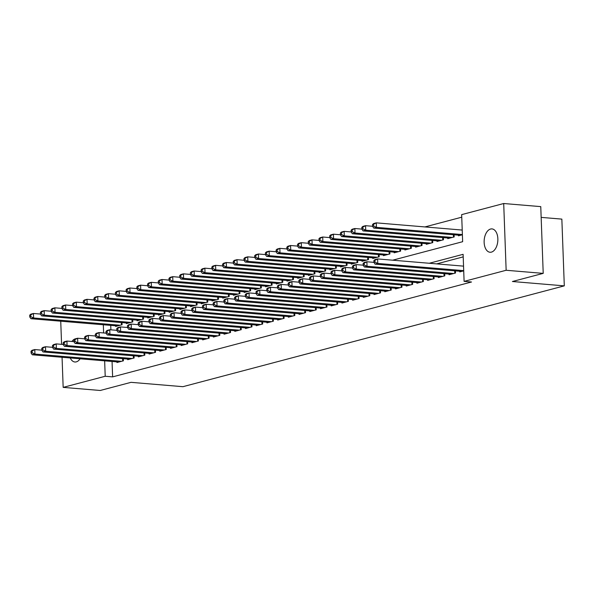 <?xml version="1.0" encoding="UTF-8"?>
<svg xmlns="http://www.w3.org/2000/svg" width="594" height="594" viewBox="0 0 594 594"><rect width="100%" height="100%" fill="white"/><g stroke="black" fill="none" stroke-linecap="round" stroke-linejoin="round"><path stroke-width="0.89" d="M491.424 252.123A11.717 6.824 94.8 0 1 490.02 252.25A11.717 6.824 94.8 0 1 484.132 241.201A11.717 6.824 94.8 0 1 490.577 229.032A11.717 6.824 94.8 0 1 491.981 228.905A11.717 6.824 94.8 0 1 497.861 239.954A11.717 6.824 94.8 0 1 491.424 252.123M80.116 358.791A11.717 6.824 94.8 0 1 76.292 361.865A11.717 6.824 94.8 0 1 74.889 361.991A11.717 6.824 94.8 0 1 70.27 357.967M71.881 341.483A11.717 6.824 94.8 0 1 75.445 338.773A11.717 6.824 94.8 0 1 75.98 338.669M541.156 217.382L561.85 219.112L564.3 285.863L182.915 386.687L131.029 382.336L100.223 390.481L63.164 387.377L62.058 357.276M461.746 217.189L424.918 226.93M392.664 260.194L462.644 241.699L461.657 214.634L503.705 203.519L506.147 270.27L464.1 281.385L463.112 254.321L429.291 263.261M506.147 270.27L543.213 273.374L540.763 206.623L503.705 203.519M459.763 271.243L459.786 271.896L463.714 270.857M449.049 274.079L449.071 274.732L455.501 273.032L455.42 270.879M438.335 276.908L438.357 277.561L444.787 275.861L444.706 273.715M427.621 279.737L427.643 280.398L434.073 278.697L433.991 276.544M416.906 282.573L416.936 283.227L423.359 281.526L423.284 279.373M406.192 285.402L406.222 286.056L412.644 284.363L412.57 282.209M395.485 288.238L395.507 288.892L401.938 287.192L401.856 285.038M384.771 291.067L384.793 291.721L391.223 290.028L391.142 287.875M374.057 293.904L374.079 294.557L380.509 292.857L380.427 290.704M363.342 296.733L363.365 297.386L369.795 295.686L369.713 293.54M352.628 299.562L352.658 300.222L359.08 298.522L359.006 296.369M341.914 302.398L341.944 303.051L348.366 301.351L348.292 299.205M331.207 305.227L331.229 305.888L337.659 304.187L337.578 302.034M320.493 308.063L320.515 308.717L326.945 307.016L326.863 304.863M309.778 310.892L309.801 311.546L316.231 309.853L316.149 307.699M299.064 313.729L299.086 314.382L305.516 312.682L305.435 310.528M288.35 316.557L288.372 317.211L294.802 315.511L294.728 313.365M277.636 319.394L277.665 320.047L284.088 318.347L284.014 316.194M266.929 322.223L266.951 322.876L273.374 321.176L273.299 319.03M256.214 325.052L256.237 325.712L262.667 324.012L262.585 321.859M245.5 327.888L245.522 328.541L251.953 326.841L251.871 324.688M234.786 330.717L234.808 331.37L241.238 329.677L241.157 327.524M224.072 333.553L224.094 334.207L230.524 332.506L230.442 330.353M213.357 336.382L213.387 337.036L219.81 335.335L219.735 333.189M202.643 339.219L202.673 339.872L209.095 338.172L209.021 336.018M191.936 342.047L191.959 342.701L198.389 341.001L198.307 338.855M181.222 344.876L181.244 345.537L187.674 343.837L187.593 341.684M170.508 347.713L170.53 348.366L176.96 346.666L176.878 344.513M159.793 350.542L159.816 351.195L166.246 349.502L166.164 347.349M149.079 353.378L149.109 354.031L155.531 352.331L155.457 350.178M138.365 356.207L138.395 356.86L144.817 355.167L144.743 353.014M127.658 359.043L127.68 359.697L134.11 357.996L134.029 355.843M110.736 325.386L110.9 329.833M115.622 325.794L115.644 326.448L122.074 324.747L121.993 322.601M126.329 322.958L126.359 323.619L132.781 321.918L132.707 319.765M137.043 320.129L137.066 320.782L143.496 319.082L143.421 316.936M147.758 317.3L147.78 317.953L154.21 316.253L154.128 314.1M158.472 314.464L158.494 315.117L164.924 313.417L164.842 311.271M169.186 311.635L169.208 312.288L175.638 310.588L175.557 308.435M179.9 308.798L179.923 309.452L186.353 307.759L186.271 305.606M190.607 305.969L190.637 306.623L197.059 304.922L196.985 302.769M201.321 303.133L201.351 303.794L207.774 302.094L207.7 299.94M212.036 300.304L212.058 300.958L218.488 299.257L218.406 297.111M222.75 297.475L222.772 298.129L229.202 296.428L229.121 294.275M233.464 294.639L233.487 295.292L239.917 293.592L239.835 291.446M244.179 291.81L244.201 292.463L250.631 290.763L250.549 288.61M254.893 288.974L254.915 289.627L261.338 287.934L261.263 285.781M265.6 286.145L265.629 286.798L272.052 285.098L271.978 282.944M276.314 283.308L276.336 283.969L282.766 282.269L282.692 280.116M287.028 280.479L287.051 281.133L293.481 279.432L293.399 277.287M297.743 277.65L297.765 278.304L304.195 276.604L304.113 274.45M308.457 274.814L308.479 275.468L314.909 273.767L314.827 271.621M319.171 271.985L319.193 272.639L325.623 270.938L325.542 268.785M329.878 269.149L329.908 269.802L336.33 268.109L336.256 265.956M340.592 266.32L340.614 266.973L347.045 265.273L346.97 263.12M351.306 263.484L351.329 264.144L357.759 262.444L357.677 260.291M362.021 260.655L362.043 261.308L368.473 259.608L368.391 257.462M372.735 257.818L372.757 258.479L379.187 256.779L379.106 254.626M383.449 254.989L383.472 255.643L389.902 253.942L389.82 251.797M394.156 252.16L394.186 252.814L400.608 251.114L400.534 248.96M404.87 249.324L404.9 249.977L411.323 248.277L411.248 246.131M415.585 246.495L415.607 247.149L422.037 245.448L421.955 243.295M426.299 243.659L426.321 244.312L432.751 242.619L432.67 240.466M437.013 240.83L437.036 241.483L443.466 239.783L443.384 237.63M447.728 237.994L447.75 238.654L454.18 236.954L454.098 234.801M458.442 235.165L458.464 235.818L462.392 234.779M112.058 361.464L112.622 376.878L471.517 282.002L464.1 281.385M463.201 256.875L436.701 263.885M116.944 361.872L116.966 362.526L123.396 360.825L123.314 358.679M61.583 344.349L60.736 321.198M543.213 273.374L512.414 281.511L564.3 285.863M112.622 376.878L105.212 376.262L63.164 387.377M104.648 360.84L105.212 376.262M103.326 324.762L103.623 332.952M31.022 351.247L31.088 353.051L32.158 352.769L32.091 350.965L31.022 351.247L32.098 350.267L34.779 349.562L34.942 354.069L121.518 361.323M32.158 352.769L34.942 354.069L32.262 354.781L118.837 362.028M32.091 350.965L34.779 349.562L41.803 350.148M31.088 353.051L32.262 354.781M29.7 315.169L29.767 316.973L30.836 316.691L30.769 314.887L29.7 315.169L30.777 314.189L33.45 313.483L33.62 317.99L30.94 318.703L117.515 325.95M40.474 314.07L33.45 313.483L30.769 314.887M120.196 325.245L33.62 317.99L30.836 316.691M30.94 318.703L29.767 316.973M41.736 348.418L41.803 350.222L42.872 349.94L42.805 348.136L41.736 348.418L42.813 347.438L45.486 346.733L45.656 351.24L132.232 358.494M42.872 349.94L45.656 351.24L42.976 351.945L129.551 359.199M42.805 348.136L45.486 346.733L52.51 347.319M41.803 350.222L42.976 351.945M52.45 345.582L52.517 347.386L53.586 347.104L53.519 345.3L52.45 345.582L53.527 344.609L56.2 343.896L56.371 348.411L142.946 355.658M53.586 347.104L56.371 348.411L53.69 349.116L140.266 356.37M53.519 345.3L56.2 343.896L63.224 344.483M52.517 347.386L53.69 349.116M63.164 342.753L63.231 344.557L64.3 344.275L64.234 342.471L63.164 342.753L64.234 341.773L66.914 341.067L67.077 345.574L153.66 352.829M64.3 344.275L67.077 345.574L64.404 346.287L150.98 353.534M64.234 342.471L66.914 341.067L73.938 341.654M63.231 344.557L64.404 346.287M73.879 339.924L73.938 341.728L75.015 341.439L74.948 339.634L73.879 339.924L74.948 338.944L77.628 338.231L77.792 342.745L164.375 349.992M75.015 341.439L77.792 342.745L75.111 343.451L161.694 350.705M74.948 339.634L77.628 338.231L84.652 338.825M73.938 341.728L75.111 343.451M40.414 312.34L40.481 314.144L41.55 313.862L41.483 312.058L40.414 312.34L41.491 311.36L44.164 310.655L44.327 315.162L41.654 315.867L128.23 323.121M51.188 311.241L44.164 310.655L41.483 312.058M130.91 322.416L44.327 315.162L41.55 313.862M41.654 315.867L40.481 314.144M51.129 309.504L51.195 311.308L52.265 311.026L52.198 309.222L51.129 309.504L52.198 308.524L54.878 307.818L55.042 312.325L52.369 313.038L138.944 320.285M61.902 308.405L54.878 307.818L52.198 309.222M141.624 319.579L55.042 312.325L52.265 311.026M52.369 313.038L51.195 311.308M61.843 306.675L61.902 308.479L62.979 308.197L62.912 306.393L61.843 306.675L62.912 305.695L65.592 304.989L65.756 309.496L63.075 310.202L149.658 317.456M72.617 305.576L65.592 304.989L62.912 306.393M152.339 316.751L65.756 309.496L62.979 308.197M63.075 310.202L61.902 308.479M72.55 303.838L72.617 305.643L73.693 305.361L73.626 303.556L72.55 303.838L73.626 302.866L76.307 302.153L76.47 306.667L73.79 307.373L160.373 314.627M83.331 302.74L76.307 302.153L73.626 303.556M163.046 313.914L76.47 306.667L73.693 305.361M73.79 307.373L72.617 305.643M84.586 337.088L84.652 338.892L85.729 338.61L85.662 336.805L84.586 337.088L85.662 336.107L88.343 335.402L88.506 339.909L175.082 347.163M85.729 338.61L88.506 339.909L85.826 340.622L172.409 347.869M85.662 336.805L88.343 335.402L95.367 335.989M84.652 338.892L85.826 340.622M83.264 301.01L83.331 302.814L84.4 302.532L84.333 300.727L83.264 301.01L84.341 300.029L87.021 299.324L87.184 303.831L84.504 304.544L171.087 311.791M94.045 299.911L87.021 299.324L84.333 300.727M173.76 311.085L87.184 303.831L84.4 302.532M84.504 304.544L83.331 302.814M95.3 334.259L95.367 336.063L96.436 335.781L96.377 333.977L95.3 334.259L96.377 333.279L99.057 332.566L99.22 337.08L185.796 344.334M96.436 335.781L99.22 337.08L96.54 337.786L183.123 345.04M96.377 333.977L99.057 332.566L106.081 333.16M95.367 336.063L96.54 337.786M93.978 298.181L94.045 299.985L95.114 299.695L95.047 297.891L93.978 298.181L95.055 297.2L97.728 296.488L97.899 301.002L95.218 301.707L181.794 308.962M104.752 297.082L97.728 296.488L95.047 297.891M184.474 308.249L97.899 301.002L95.114 299.695M95.218 301.707L94.045 299.985M106.014 331.422L106.081 333.227L107.15 332.944L107.083 331.14L106.014 331.422L107.091 330.442L109.764 329.737L109.935 334.244L196.51 341.498M107.15 332.944L109.935 334.244L107.254 334.957L193.83 342.203M107.083 331.14L109.764 329.737L116.788 330.323M106.081 333.227L107.254 334.957M104.693 295.344L104.759 297.149L105.829 296.866L105.762 295.062L104.693 295.344L105.769 294.364L108.442 293.659L108.613 298.166L105.932 298.879L192.508 306.125M115.466 294.245L108.442 293.659L105.762 295.062M195.188 305.42L108.613 298.166L105.829 296.866M105.932 298.879L104.759 297.149M116.728 328.593L116.795 330.398L117.864 330.116L117.798 328.311L116.728 328.593L117.805 327.613L120.478 326.908L120.649 331.415L207.224 338.669M117.864 330.116L120.649 331.415L117.968 332.12L204.544 339.374M117.798 328.311L120.478 326.908L127.502 327.494M116.795 330.398L117.968 332.12M115.407 292.515L115.474 294.32L116.543 294.037L116.476 292.233L115.407 292.515L116.476 291.535L119.156 290.822L119.32 295.337L116.647 296.042L203.222 303.296M126.18 291.416L119.156 290.822L116.476 292.233M205.903 302.584L119.32 295.337L116.543 294.037M116.647 296.042L115.474 294.32M127.443 325.757L127.51 327.561L128.579 327.279L128.512 325.475L127.443 325.757L128.512 324.784L131.192 324.072L131.356 328.586L217.939 335.833M128.579 327.279L131.356 328.586L128.683 329.291L215.258 336.546M128.512 325.475L131.192 324.072L138.216 324.658M127.51 327.561L128.683 329.291M126.121 289.679L126.18 291.483L127.257 291.201L127.19 289.397L126.121 289.679L127.19 288.699L129.871 287.993L130.034 292.5L127.361 293.213L213.937 300.46M136.895 288.58L129.871 287.993L127.19 289.397M216.617 299.755L130.034 292.5L127.257 291.201M127.361 293.213L126.18 291.483M138.157 322.928L138.224 324.732L139.293 324.45L139.226 322.646L138.157 322.928L139.226 321.948L141.907 321.243L142.07 325.75L228.653 333.004M139.293 324.45L142.07 325.75L139.397 326.455L225.972 333.709M139.226 322.646L141.907 321.243L148.931 321.829M138.224 324.732L139.397 326.455M136.828 286.85L136.895 288.654L137.971 288.372L137.905 286.568L136.828 286.85L137.905 285.87L140.585 285.165L140.748 289.672L138.068 290.377L224.651 297.631M147.609 285.751L140.585 285.165L137.905 286.568M227.324 296.926L140.748 289.672L137.971 288.372M138.068 290.377L136.895 288.654M148.864 320.099L148.931 321.896L150.007 321.614L149.94 319.81L148.864 320.099L149.94 319.119L152.621 318.406L152.784 322.921L239.36 330.167M150.007 321.614L152.784 322.921L150.104 323.626L236.687 330.88M149.94 319.81L152.621 318.406L159.645 319M148.931 321.896L150.104 323.626M147.542 284.014L147.609 285.818L148.678 285.536L148.619 283.732L147.542 284.014L148.619 283.041L151.299 282.328L151.463 286.843L148.782 287.548L235.365 294.802M158.323 282.915L151.299 282.328L148.619 283.732M238.038 294.089L151.463 286.843L148.678 285.536M148.782 287.548L147.609 285.818M159.578 317.263L159.645 319.067L160.714 318.785L160.655 316.981L159.578 317.263L160.655 316.283L163.335 315.577L163.499 320.084L250.074 327.339M160.714 318.785L163.499 320.084L160.818 320.797L247.401 328.044M160.655 316.981L163.335 315.577L170.359 316.164M159.645 319.067L160.818 320.797M158.256 281.185L158.323 282.989L159.392 282.707L159.326 280.903L158.256 281.185L159.333 280.205L162.006 279.499L162.177 284.006L159.496 284.712L246.072 291.966M169.038 280.086L162.006 279.499L159.326 280.903M248.752 291.26L162.177 284.006L159.392 282.707M159.496 284.712L158.323 282.989M170.292 314.434L170.359 316.238L171.428 315.949L171.362 314.152L170.292 314.434L171.369 313.454L174.049 312.741L174.213 317.255L260.788 324.502M171.428 315.949L174.213 317.255L171.532 317.961L258.108 325.215M171.362 314.152L174.049 312.741L181.073 313.335M170.359 316.238L171.532 317.961M168.971 278.356L169.038 280.153L170.107 279.871L170.04 278.066L168.971 278.356L170.047 277.376L172.72 276.663L172.891 281.177L170.211 281.883L256.786 289.137M179.744 277.257L172.72 276.663L170.04 278.066M259.467 288.424L172.891 281.177L170.107 279.871M170.211 281.883L169.038 280.153M181.007 311.598L181.073 313.402L182.143 313.12L182.076 311.315L181.007 311.598L182.083 310.617L184.756 309.912L184.927 314.419L271.503 321.673M182.143 313.12L184.927 314.419L182.247 315.132L268.822 322.379M182.076 311.315L184.756 309.912L191.78 310.499M181.073 313.402L182.247 315.132M179.685 275.519L179.752 277.324L180.821 277.042L180.754 275.237L179.685 275.519L180.754 274.539L183.435 273.834L183.598 278.341L180.925 279.054L267.5 286.301M190.459 274.421L183.435 273.834L180.754 275.237M270.181 285.595L183.598 278.341L180.821 277.042M180.925 279.054L179.752 277.324M191.721 308.769L191.788 310.573L192.857 310.291L192.79 308.486L191.721 308.769L192.79 307.789L195.471 307.083L195.634 311.59L282.217 318.844M192.857 310.291L195.634 311.59L192.961 312.296L279.536 319.55M192.79 308.486L195.471 307.083L202.495 307.67M191.788 310.573L192.961 312.296M190.399 272.691L190.466 274.495L191.535 274.205L191.468 272.408L190.399 272.691L191.468 271.71L194.149 270.998L194.312 275.512L191.639 276.217L278.215 283.472M201.173 271.592L194.149 270.998L191.468 272.408M280.895 282.759L194.312 275.512L191.535 274.205M191.639 276.217L190.466 274.495M202.435 305.932L202.502 307.737L203.571 307.454L203.504 305.65L202.435 305.932L203.504 304.952L206.185 304.247L206.348 308.761L292.931 316.008M203.571 307.454L206.348 308.761L203.675 309.467L290.251 316.721M203.504 305.65L206.185 304.247L213.209 304.833M202.502 307.737L203.675 309.467M201.106 269.854L201.173 271.658L202.25 271.376L202.183 269.572L201.106 269.854L202.183 268.874L204.863 268.169L205.027 272.676L202.346 273.389L288.929 280.635M211.887 268.755L204.863 268.169L202.183 269.572M291.602 279.93L205.027 272.676L202.25 271.376M202.346 273.389L201.173 271.658M213.149 303.103L213.209 304.908L214.286 304.625L214.219 302.821L213.149 303.103L214.219 302.123L216.899 301.418L217.062 305.925L303.645 313.179M214.286 304.625L217.062 305.925L214.382 306.63L300.965 313.884M214.219 302.821L216.899 301.418L223.923 302.004M213.209 304.908L214.382 306.63M211.82 267.025L211.887 268.83L212.964 268.547L212.897 266.743L211.82 267.025L212.897 266.045L215.577 265.34L215.741 269.847L213.06 270.552L299.643 277.806M222.602 265.926L215.577 265.34L212.897 266.743M302.316 277.101L215.741 269.847L212.964 268.547M213.06 270.552L211.887 268.83M223.856 300.267L223.923 302.071L225 301.789L224.933 299.985L223.856 300.267L224.933 299.294L227.613 298.582L227.777 303.096L314.352 310.343M225 301.789L227.777 303.096L225.096 303.801L311.679 311.056M224.933 299.985L227.613 298.582L234.637 299.176M223.923 302.071L225.096 303.801M222.535 264.189L222.602 265.993L223.671 265.711L223.604 263.907L222.535 264.189L223.611 263.209L226.292 262.503L226.455 267.018L223.775 267.723L310.35 274.977M233.316 263.09L226.292 262.503L223.604 263.907M313.031 274.265L226.455 267.018L223.671 265.711M223.775 267.723L222.602 265.993M234.571 297.438L234.637 299.242L235.707 298.96L235.64 297.156L234.571 297.438L235.647 296.458L238.328 295.753L238.491 300.26L325.067 307.514M235.707 298.96L238.491 300.26L235.811 300.972L322.386 308.219M235.64 297.156L238.328 295.753L245.352 296.339M234.637 299.242L235.811 300.972M233.249 261.36L233.316 263.164L234.385 262.882L234.318 261.078L233.249 261.36L234.326 260.38L236.999 259.675L237.169 264.182L234.489 264.887L321.064 272.141M244.023 260.261L236.999 259.675L234.318 261.078M323.745 271.436L237.169 264.182L234.385 262.882M234.489 264.887L233.316 263.164M245.285 294.609L245.352 296.413L246.421 296.124L246.354 294.32L245.285 294.609L246.362 293.629L249.035 292.916L249.205 297.431L335.781 304.677M246.421 296.124L249.205 297.431L246.525 298.136L333.1 305.39M246.354 294.32L249.035 292.916L256.059 293.51M245.352 296.413L246.525 298.136M243.963 258.524L244.03 260.328L245.099 260.046L245.032 258.242L243.963 258.524L245.04 257.551L247.713 256.838L247.884 261.353L245.203 262.058L331.779 269.312M254.737 257.425L247.713 256.838L245.032 258.242M334.459 268.599L247.884 261.353L245.099 260.046M245.203 262.058L244.03 260.328M255.999 291.773L256.066 293.577L257.135 293.295L257.068 291.491L255.999 291.773L257.076 290.793L259.749 290.087L259.92 294.594L346.495 301.849M257.135 293.295L259.92 294.594L257.239 295.307L343.815 302.554M257.068 291.491L259.749 290.087L266.773 290.674M256.066 293.577L257.239 295.307M254.678 255.695L254.744 257.499L255.814 257.217L255.747 255.413L254.678 255.695L255.747 254.715L258.427 254.009L258.59 258.516L255.917 259.229L342.493 266.476M265.451 254.596L258.427 254.009L255.747 255.413M345.173 265.77L258.59 258.516L255.814 257.217M255.917 259.229L254.744 257.499M266.713 288.944L266.78 290.748L267.849 290.466L267.783 288.662L266.713 288.944L267.783 287.964L270.463 287.258L270.626 291.765L357.209 299.02M267.849 290.466L270.626 291.765L267.953 292.471L354.529 299.725M267.783 288.662L270.463 287.258L277.487 287.845M266.78 290.748L267.953 292.471M265.392 252.866L265.451 254.67L266.528 254.381L266.461 252.576L265.392 252.866L266.461 251.886L269.141 251.173L269.305 255.687L266.624 256.393L353.207 263.647M276.165 251.767L269.141 251.173L266.461 252.576M355.888 262.934L269.305 255.687L266.528 254.381M266.624 256.393L265.451 254.67M277.428 286.108L277.487 287.912L278.564 287.63L278.497 285.825L277.428 286.108L278.497 285.127L281.177 284.422L281.341 288.929L367.924 296.183M278.564 287.63L281.341 288.929L278.66 289.642L365.243 296.889M278.497 285.825L281.177 284.422L288.201 285.009M277.487 287.912L278.66 289.642M276.099 250.029L276.165 251.834L277.242 251.552L277.175 249.747L276.099 250.029L277.175 249.049L279.856 248.344L280.019 252.851L277.339 253.564L363.922 260.811M286.88 248.931L279.856 248.344L277.175 249.747M366.595 260.105L280.019 252.851L277.242 251.552M277.339 253.564L276.165 251.834M288.135 283.279L288.201 285.083L289.278 284.801L289.211 282.996L288.135 283.279L289.211 282.298L291.892 281.593L292.055 286.1L378.63 293.354M289.278 284.801L292.055 286.1L289.375 286.805L375.957 294.06M289.211 282.996L291.892 281.593L298.916 282.18M288.201 285.083L289.375 286.805M286.813 247.201L286.88 249.005L287.949 248.723L287.89 246.918L286.813 247.201L287.89 246.22L290.57 245.515L290.733 250.022L288.053 250.727L374.636 257.982M297.594 246.102L290.57 245.515L287.89 246.918M377.309 257.276L290.733 250.022L287.949 248.723M288.053 250.727L286.88 249.005M298.849 280.442L298.916 282.247L299.985 281.964L299.925 280.16L298.849 280.442L299.925 279.47L302.606 278.757L302.769 283.271L389.345 290.518M299.985 281.964L302.769 283.271L300.089 283.977L386.672 291.231M299.925 280.16L302.606 278.757L309.63 279.343M298.916 282.247L300.089 283.977M297.527 244.364L297.594 246.168L298.663 245.886L298.596 244.082L297.527 244.364L298.604 243.384L301.277 242.679L301.448 247.186L298.767 247.898L385.343 255.145M308.301 243.265L301.277 242.679L298.596 244.082M388.023 254.44L301.448 247.186L298.663 245.886M298.767 247.898L297.594 246.168M309.563 277.613L309.63 279.418L310.699 279.135L310.632 277.331L309.563 277.613L310.64 276.633L313.313 275.928L313.483 280.435L400.059 287.689M310.699 279.135L313.483 280.435L310.803 281.148L397.379 288.394M310.632 277.331L313.313 275.928L320.337 276.514M309.63 279.418L310.803 281.148M308.241 241.535L308.308 243.34L309.377 243.057L309.311 241.253L308.241 241.535L309.318 240.555L311.991 239.85L312.162 244.357L309.481 245.062L396.057 252.316M319.015 240.436L311.991 239.85L309.311 241.253M398.737 251.611L312.162 244.357L309.377 243.057M309.481 245.062L308.308 243.34M320.277 274.784L320.344 276.589L321.413 276.299L321.347 274.495L320.277 274.784L321.354 273.804L324.027 273.092L324.198 277.606L410.773 284.853M321.413 276.299L324.198 277.606L321.517 278.311L408.093 285.566M321.347 274.495L324.027 273.092L331.051 273.686M320.344 276.589L321.517 278.311M318.956 238.699L319.023 240.503L320.092 240.221L320.025 238.417L318.956 238.699L320.025 237.726L322.705 237.013L322.869 241.528L320.196 242.233L406.771 249.487M329.729 237.6L322.705 237.013L320.025 238.417M409.452 248.775L322.869 241.528L320.092 240.221M320.196 242.233L319.023 240.503M330.992 271.948L331.058 273.752L332.128 273.47L332.061 271.666L330.992 271.948L332.061 270.968L334.741 270.263L334.905 274.77L421.488 282.024M332.128 273.47L334.905 274.77L332.232 275.482L418.807 282.729M332.061 271.666L334.741 270.263L341.765 270.849M331.058 273.752L332.232 275.482M329.67 235.87L329.737 237.674L330.806 237.392L330.739 235.588L329.67 235.87L330.739 234.89L333.42 234.184L333.583 238.691L330.91 239.404L417.485 246.651M340.444 234.771L333.42 234.184L330.739 235.588M420.166 245.946L333.583 238.691L330.806 237.392M330.91 239.404L329.737 237.674M341.706 269.119L341.773 270.923L342.842 270.641L342.775 268.837L341.706 269.119L342.775 268.139L345.456 267.426L345.619 271.941L432.202 279.195M342.842 270.641L345.619 271.941L342.946 272.646L429.521 279.9M342.775 268.837L345.456 267.426L352.48 268.02M341.773 270.923L342.946 272.646M340.377 233.041L340.444 234.845L341.52 234.556L341.453 232.751L340.377 233.041L341.453 232.061L344.134 231.348L344.297 235.863L341.617 236.568L428.2 243.822M351.158 231.942L344.134 231.348L341.453 232.751M430.873 243.109L344.297 235.863L341.52 234.556M341.617 236.568L340.444 234.845M352.413 266.283L352.48 268.087L353.556 267.805L353.489 266.001L352.413 266.283L353.489 265.303L356.17 264.597L356.333 269.104L442.909 276.358M353.556 267.805L356.333 269.104L353.653 269.817L440.236 277.064M353.489 266.001L356.17 264.597L363.194 265.184M352.48 268.087L353.653 269.817M351.091 230.205L351.158 232.009L352.227 231.727L352.168 229.923L351.091 230.205L352.168 229.225L354.848 228.519L355.012 233.026L352.331 233.739L438.914 240.986M361.872 229.106L354.848 228.519L352.168 229.923M441.587 240.28L355.012 233.026L352.227 231.727M352.331 233.739L351.158 232.009M363.127 263.454L363.194 265.258L364.263 264.976L364.204 263.172L363.127 263.454L364.204 262.474L366.884 261.768L367.047 266.275L453.623 273.53M364.263 264.976L367.047 266.275L364.367 266.981L450.95 274.235M364.204 263.172L366.884 261.768L373.908 262.355M363.194 265.258L364.367 266.981M361.805 227.376L361.872 229.18L362.941 228.898L362.875 227.094L361.805 227.376L362.882 226.396L365.555 225.683L365.726 230.197L363.045 230.903L449.621 238.157M372.587 226.277L365.555 225.683L362.875 227.094M452.301 237.444L365.726 230.197L362.941 228.898M363.045 230.903L361.872 229.18M373.841 260.618L373.908 262.422L374.977 262.14L374.911 260.335L373.841 260.618L374.918 259.645L377.598 258.932L377.762 263.446L463.706 270.641M374.977 262.14L377.762 263.446L375.081 264.152L461.657 271.406M374.911 260.335L377.598 258.932L463.543 266.134M373.908 262.422L375.081 264.152M372.52 224.539L372.587 226.344L373.656 226.062L373.589 224.257L372.52 224.539L373.596 223.559L376.269 222.854L376.44 227.361L373.76 228.074L460.335 235.321M462.221 230.056L376.269 222.854L373.589 224.257M462.384 234.563L376.44 227.361L373.656 226.062M373.76 228.074L372.587 226.344M122.691 361.011L122.602 358.62M123.314 360.848L123.233 358.672M121.911 322.594L121.993 324.769M121.28 322.535L121.369 324.933M133.405 358.182L133.316 355.784M134.029 358.019L133.947 355.836M144.119 355.353L144.03 352.955M144.743 355.182L144.661 353.007M154.826 352.517L154.744 350.118M155.45 352.353L155.376 350.17M165.54 349.688L165.451 347.29M166.164 349.517L166.09 347.342M132.625 319.758L132.707 321.941M131.994 319.706L132.083 322.104M143.34 316.929L143.414 319.104M142.709 316.877L142.79 319.268M154.054 314.092L154.128 316.275M153.415 314.04L153.504 316.439M164.761 311.263L164.842 313.439M164.13 311.211L164.219 313.61M176.255 346.851L176.166 344.453M176.878 346.688L176.797 344.513M175.475 308.427L175.557 310.61M174.844 308.375L174.933 310.773M186.969 344.023L186.88 341.624M187.593 343.859L187.511 341.676M186.189 305.598L186.271 307.774M185.558 305.546L185.647 307.944M197.683 341.186L197.594 338.795M198.307 341.023L198.225 338.847M196.904 302.769L196.985 304.945M196.272 302.71L196.362 305.108M208.397 338.357L208.308 335.959M209.021 338.194L208.94 336.011M207.618 299.933L207.692 302.116M206.987 299.881L207.068 302.279M219.104 335.528L219.023 333.13M219.735 335.358L219.654 333.182M218.332 297.104L218.406 299.279M217.694 297.052L217.783 299.443M229.819 332.692L229.73 330.294M230.442 332.529L230.368 330.346M229.039 294.268L229.121 296.451M228.408 294.216L228.497 296.614M240.533 329.863L240.444 327.465M241.157 329.692L241.075 327.517M239.753 291.439L239.835 293.614M239.122 291.387L239.211 293.778M251.247 327.027L251.158 324.628M251.871 326.863L251.789 324.688M250.468 288.602L250.549 290.785M249.836 288.55L249.926 290.949M261.961 324.198L261.872 321.8M262.585 324.034L262.503 321.851M261.182 285.773L261.263 287.949M260.551 285.721L260.64 288.12M272.676 321.361L272.587 318.971M273.299 321.198L273.218 319.023M271.896 282.944L271.978 285.12M271.265 282.885L271.354 285.283M283.39 318.533L283.301 316.134M284.014 318.369L283.932 316.186M282.61 280.108L282.685 282.291M281.979 280.056L282.061 282.454M294.097 315.696L294.015 313.305M294.721 315.533L294.646 313.357M293.317 277.279L293.399 279.455M292.686 277.227L292.775 279.618M304.811 312.867L304.722 310.469M305.435 312.704L305.353 310.521M304.031 274.443L304.113 276.626M303.4 274.391L303.489 276.789M315.525 310.038L315.436 307.64M316.149 309.868L316.067 307.692M314.746 271.614L314.827 273.789M314.115 271.562L314.204 273.953M326.24 307.202L326.151 304.804M326.863 307.039L326.782 304.856M325.46 268.778L325.542 270.961M324.829 268.726L324.918 271.124M336.954 304.373L336.865 301.975M337.578 304.21L337.496 302.027M336.174 265.949L336.256 268.124M335.543 265.897L335.632 268.295M347.668 301.537L347.579 299.138M348.292 301.373L348.21 299.198M346.889 263.112L346.963 265.295M346.257 263.06L346.339 265.459M358.375 298.708L358.293 296.309M358.999 298.544L358.925 296.361M357.603 260.283L357.677 262.466M356.964 260.231L357.053 262.63M369.089 295.871L369 293.481M369.713 295.708L369.639 293.533M368.31 257.454L368.391 259.63M367.679 257.395L367.768 259.793M379.804 293.042L379.714 290.644M380.427 292.879L380.346 290.696M379.024 254.618L379.106 256.801M378.393 254.566L378.482 256.964M390.518 290.214L390.429 287.815M391.142 290.043L391.06 287.867M389.738 251.789L389.82 253.965M389.107 251.737L389.196 254.128M401.232 287.377L401.143 284.979M401.856 287.214L401.774 285.031M400.453 248.953L400.534 251.136M399.821 248.901L399.911 251.299M411.946 284.548L411.857 282.15M412.57 284.377L412.488 282.202M411.167 246.124L411.241 248.299M410.536 246.072L410.617 248.47M422.653 281.712L422.572 279.314M423.284 281.549L423.203 279.373M421.881 243.288L421.955 245.471M421.243 243.236L421.332 245.634M433.368 278.883L433.278 276.485M433.991 278.72L433.917 276.537M432.588 240.459L432.67 242.634M431.957 240.407L432.046 242.805M444.082 276.047L443.993 273.656M444.706 275.883L444.624 273.708M443.302 237.63L443.384 239.805M442.671 237.57L442.76 239.969M454.796 273.218L454.707 270.819M455.42 273.054L455.338 270.871M454.016 234.793L454.098 236.976M453.385 234.741L453.474 237.14"/></g></svg>

